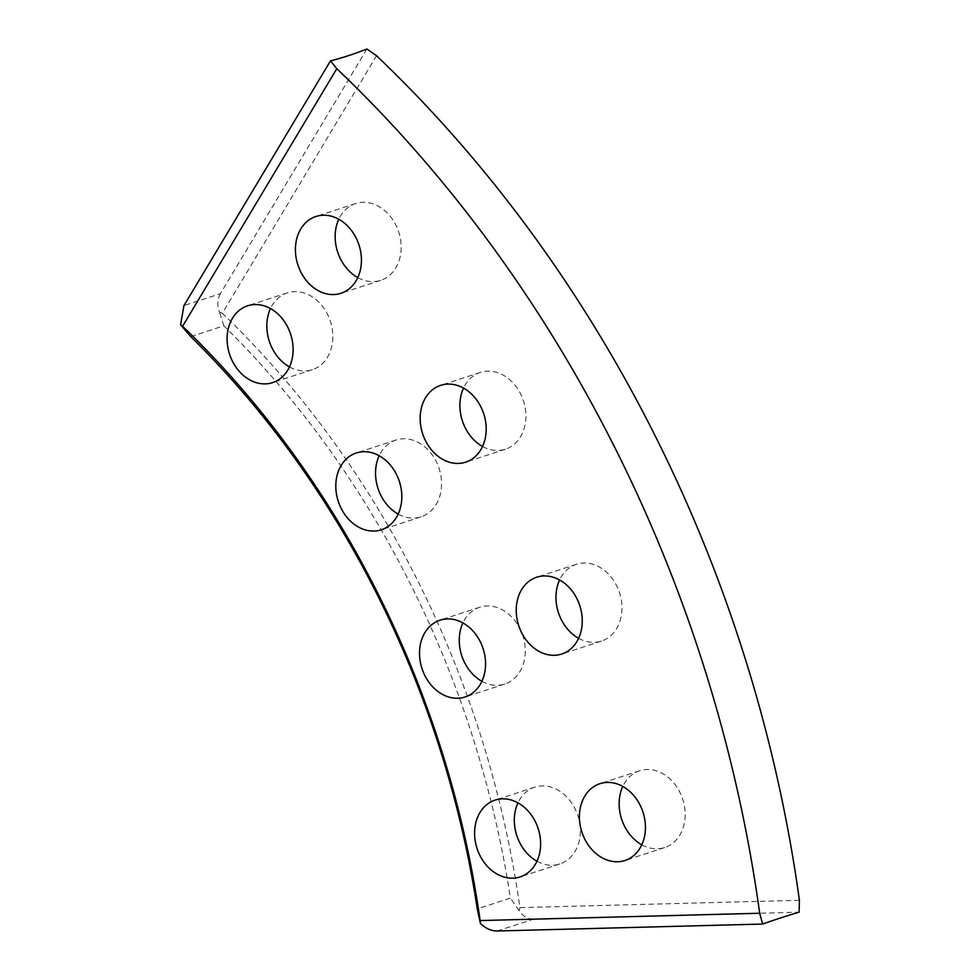 <?xml version="1.0" encoding="UTF-8"?>
<svg xmlns="http://www.w3.org/2000/svg" width="980" height="980" viewBox="0 0 980 980"><rect width="100%" height="100%" fill="white"/><g stroke="black" fill="none" stroke-linecap="round" stroke-linejoin="round"><path stroke-width="0.73" stroke-dasharray="4.9 3.68" d="M482.552 446.464A40.388 32.132 -108 0 0 505.423 449.22A40.388 32.132 -108 0 0 525.513 409.971A40.388 32.132 -108 0 0 480.396 372.412A40.388 32.132 -108 0 0 463.528 388.117M357.798 277.597A40.388 32.132 -108 0 0 380.669 280.354A40.388 32.132 -108 0 0 400.771 241.092A40.388 32.132 -108 0 0 355.642 203.546A40.388 32.132 -108 0 0 338.786 219.251M578.616 638.323A40.388 32.132 -108 0 0 601.487 641.079A40.388 32.132 -108 0 0 621.577 601.83A40.388 32.132 -108 0 0 576.461 564.272A40.388 32.132 -108 0 0 559.605 579.976M641.802 844.797A40.388 32.132 -108 0 0 664.673 847.553A40.388 32.132 -108 0 0 684.763 808.292A40.388 32.132 -108 0 0 639.646 770.745A40.388 32.132 -108 0 0 622.778 786.45M398.186 514.084A40.388 32.132 -108 0 0 421.069 516.84A40.388 32.132 -108 0 0 441.159 477.579A40.388 32.132 -108 0 0 396.043 440.032A40.388 32.132 -108 0 0 379.174 455.737M289.48 366.912A40.388 32.132 -108 0 0 312.351 369.668A40.388 32.132 -108 0 0 332.441 330.419A40.388 32.132 -108 0 0 287.324 292.861A40.388 32.132 -108 0 0 270.456 308.578M481.915 681.284A40.388 32.132 -108 0 0 504.786 684.04A40.388 32.132 -108 0 0 524.876 644.779A40.388 32.132 -108 0 0 479.759 607.233A40.388 32.132 -108 0 0 462.891 622.937M536.966 861.212A40.388 32.132 -108 0 0 559.85 863.968A40.388 32.132 -108 0 0 579.94 824.707A40.388 32.132 -108 0 0 534.823 787.161A40.388 32.132 -108 0 0 517.955 802.865M497.117 931L533.524 919.13L799.104 912.184M366.9 49L220.378 293.706L183.958 305.576M190.72 336.618L223.857 325.813A842.543 670.222 72 0 1 510.396 898.096L477.26 908.889M799.411 900.302L519.89 907.627A848.264 674.779 -108 0 0 222.313 313.306L376.541 55.75M222.313 313.306L219.434 312.032C216.984 305.282 217.291 299.17 220.378 293.706M533.524 919.13C527.706 919.118 522.952 916.349 519.253 910.8L519.89 907.627M519.253 910.8L510.396 898.096M223.857 325.813L219.434 312.032M505.423 449.22L465.684 462.168M380.669 280.354L340.942 293.302M601.487 641.079L561.748 654.028M664.673 847.553L624.934 860.501M421.069 516.84L381.33 529.788M312.351 369.668L272.612 382.629M504.786 684.04L465.047 696.988M559.85 863.968L520.111 876.916M534.823 787.161L495.084 800.109M479.759 607.233L440.02 620.181M287.324 292.861L247.585 305.821M396.043 440.032L356.304 452.981M639.646 770.745L599.907 783.694M576.461 564.272L536.721 577.22M355.642 203.546L315.903 216.494M480.396 372.412L440.657 385.361"/><path stroke-width="1.47" d="M759.684 913.25L762.685 924.054A461.617 64.349 172.6 0 1 780.019 918.138A461.617 64.349 172.6 0 1 799.104 912.184L799.411 900.302A1194.485 950.183 -108 0 0 376.541 55.75L366.9 49A461.617 159.25 133.1 0 1 348.206 55.738A461.617 159.25 133.1 0 1 330.481 60.87L336.802 68.698L182.574 326.267A848.264 674.779 72 0 1 480.151 920.575L759.684 913.25A1194.485 950.183 -108 0 0 336.802 68.698M420.567 424.622A40.388 32.132 -108 0 0 465.684 462.168A40.388 32.132 -108 0 0 485.786 422.919A40.388 32.132 -108 0 0 440.657 385.361A40.388 32.132 -108 0 0 420.567 424.622M463.528 388.117A40.388 32.132 -108 0 0 460.294 411.674A40.388 32.132 -108 0 0 482.552 446.464M295.813 255.756A40.388 32.132 -108 0 0 340.942 293.302A40.388 32.132 -108 0 0 361.032 254.041A40.388 32.132 -108 0 0 315.903 216.494A40.388 32.132 -108 0 0 295.813 255.756M338.786 219.251A40.388 32.132 -108 0 0 335.552 242.807A40.388 32.132 -108 0 0 357.798 277.597M516.632 616.481A40.388 32.132 -108 0 0 561.748 654.028A40.388 32.132 -108 0 0 581.851 614.779A40.388 32.132 -108 0 0 536.721 577.22A40.388 32.132 -108 0 0 516.632 616.481M559.605 579.976A40.388 32.132 -108 0 0 556.37 603.533A40.388 32.132 -108 0 0 578.616 638.323M579.817 822.955A40.388 32.132 -108 0 0 624.934 860.501A40.388 32.132 -108 0 0 645.036 821.24A40.388 32.132 -108 0 0 599.907 783.694A40.388 32.132 -108 0 0 579.817 822.955M622.778 786.45A40.388 32.132 -108 0 0 619.544 809.995A40.388 32.132 -108 0 0 641.802 844.797M336.201 492.242A40.388 32.132 -108 0 0 381.33 529.788A40.388 32.132 -108 0 0 401.42 490.527A40.388 32.132 -108 0 0 356.304 452.981A40.388 32.132 -108 0 0 336.201 492.242M379.174 455.737A40.388 32.132 -108 0 0 375.94 479.294A40.388 32.132 -108 0 0 398.186 514.084M227.495 345.07A40.388 32.132 -108 0 0 272.612 382.629A40.388 32.132 -108 0 0 292.714 343.368A40.388 32.132 -108 0 0 247.585 305.821A40.388 32.132 -108 0 0 227.495 345.07M270.456 308.578A40.388 32.132 -108 0 0 267.221 332.122A40.388 32.132 -108 0 0 289.48 366.912M419.93 659.442A40.388 32.132 -108 0 0 465.047 696.988A40.388 32.132 -108 0 0 485.149 657.727A40.388 32.132 -108 0 0 440.02 620.181A40.388 32.132 -108 0 0 419.93 659.442M462.891 622.937A40.388 32.132 -108 0 0 459.657 646.494A40.388 32.132 -108 0 0 481.915 681.284M474.994 839.37A40.388 32.132 -108 0 0 520.111 876.916A40.388 32.132 -108 0 0 540.213 837.655A40.388 32.132 -108 0 0 495.084 800.109A40.388 32.132 -108 0 0 474.994 839.37M517.955 802.865A40.388 32.132 -108 0 0 514.721 826.422A40.388 32.132 -108 0 0 536.966 861.212M762.685 924.054L497.117 931C491.25 931 485.676 928.489 480.396 923.466L480.151 920.575M182.574 326.267L180.589 324.686L183.958 305.576L330.481 60.87M480.396 923.466L477.26 908.889A842.543 670.222 -108 0 0 190.72 336.618L180.589 324.686"/></g></svg>
